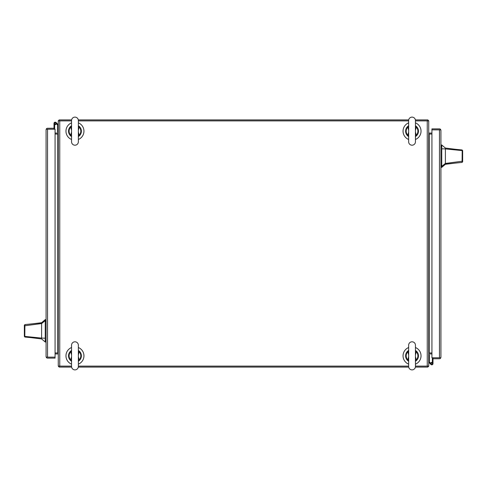 <?xml version="1.0" encoding="UTF-8"?>
<svg xmlns="http://www.w3.org/2000/svg" width="487" height="487" viewBox="0 0 487 487"><rect width="100%" height="100%" fill="white"/><g stroke="black" fill="none" stroke-linecap="round" stroke-linejoin="round"><path stroke-width="0.73" d="M428.73 132.567A0.493 0.493 0 0 0 429.224 133.061L431.932 133.061M71.552 120.886L58.27 120.886L58.27 366.114L71.552 366.114M415.448 366.114L428.73 366.114L428.73 120.886L415.448 120.886M408.642 120.886L78.358 120.886M78.358 366.114L408.642 366.114M58.27 352.959L57.776 352.959A1.467 1.467 0 0 1 58.27 353.045M58.27 133.955A1.467 1.467 0 0 1 57.776 134.041L58.27 134.041M428.73 134.041L431.932 134.041M428.73 353.045A1.467 1.467 0 0 1 429.224 352.959L428.73 352.959M55.068 352.959L57.776 352.959L57.776 134.041L55.068 134.041M428.73 133.955A1.467 1.467 0 0 0 429.224 134.041L429.224 352.959L431.932 352.959M78.358 139.483A8.991 8.991 0 0 0 78.358 122.84M71.552 122.84A8.991 8.991 0 0 0 71.552 139.483M71.552 347.517A8.991 8.991 0 0 0 71.552 364.16M78.358 364.16A8.991 8.991 0 0 0 78.358 347.517M55.214 122.17A1.199 1.199 0 0 1 56.096 122.566A1.199 1.199 0 0 0 54.008 123.375A1.199 1.199 0 0 0 56.358 123.728M54.647 124.435L54.647 129.232M54.647 124.569L54.008 124.569L54.008 129.232L53.99 128.251L47.549 128.251A1.467 1.467 0 0 0 46.381 128.83L46.076 129.725A1.467 1.467 0 0 1 46.076 129.719L46.076 356.654L46.381 357.141L47.513 357.141M54.008 124.569L54.008 123.375L54.008 124.569M55.08 124.015L55.341 124.015A0.511 0.511 0 0 0 55.853 123.503L55.853 123.248A0.511 0.511 0 0 0 55.341 122.73L55.08 122.73A0.511 0.511 0 0 0 54.568 123.248L54.568 123.503A0.511 0.511 0 0 0 55.08 124.015M56.096 122.566L58.27 124.739M58.27 132.135L57.636 132.135L57.636 125.001L55.853 123.217M55.214 124.015L55.214 124.575M47.513 129.232L53.99 129.232M46.381 128.83L46.904 129.232L55.068 129.232L55.068 358.122L47.549 358.122A1.467 1.467 0 0 1 46.381 357.543L46.904 357.141L55.068 357.141L47.549 357.141L47.549 129.232L46.381 129.232L46.076 129.719M46.076 356.648L46.076 356.648A1.467 1.467 0 0 0 46.076 356.654L46.381 357.543M415.393 367.088L427.75 367.088L427.75 366.114M71.607 367.088L59.25 367.088L59.25 366.114M408.696 367.088L78.304 367.088M58.27 354.433A0.493 0.493 0 0 0 57.776 353.939L55.068 353.939M59.25 367.003A1.467 1.467 0 0 1 58.355 366.114M431.932 353.939L429.224 353.939A0.493 0.493 0 0 0 428.73 354.433M428.645 366.114A1.467 1.467 0 0 1 427.75 367.003M71.607 119.912L59.25 119.912L59.25 120.886M415.393 119.912L427.75 119.912L427.75 120.886M78.304 119.912L408.696 119.912M427.75 119.997A1.467 1.467 0 0 1 428.645 120.886M55.068 133.061L57.776 133.061A0.493 0.493 0 0 0 58.27 132.567M58.355 120.886A1.467 1.467 0 0 1 59.25 119.997M431.786 364.83A1.199 1.199 0 0 1 430.904 364.434A1.199 1.199 0 0 0 432.992 363.625A1.199 1.199 0 0 0 430.642 363.272M432.353 362.565L432.353 357.768M432.353 362.431L432.992 362.431L432.992 357.768L433.01 358.749L439.451 358.749A1.467 1.467 0 0 0 440.619 358.17L440.924 357.275A1.467 1.467 0 0 1 440.924 357.281L440.924 130.346L440.619 129.859L439.487 129.859M432.992 362.431L432.992 363.625L432.992 362.431M431.92 362.985L431.659 362.985A0.511 0.511 0 0 0 431.147 363.497L431.147 363.752A0.511 0.511 0 0 0 431.659 364.27L431.92 364.27A0.511 0.511 0 0 0 432.432 363.752L432.432 363.497A0.511 0.511 0 0 0 431.92 362.985M430.904 364.434L428.73 362.261M428.73 354.865L429.364 354.865L429.364 361.999L431.147 363.783M431.786 362.985L431.786 362.425M439.487 357.768L433.01 357.768M440.619 358.17L440.096 357.768L431.932 357.768L431.932 128.878L439.451 128.878A1.467 1.467 0 0 1 440.619 129.457L440.096 129.859L431.932 129.859L439.451 129.859L439.451 357.768L440.619 357.768L440.924 357.281M440.924 130.352L440.924 130.352A1.467 1.467 0 0 0 440.924 130.346L440.619 129.457M415.448 364.16A8.991 8.991 0 0 0 415.448 347.517M408.642 347.517A8.991 8.991 0 0 0 408.642 364.16M415.448 139.483A8.991 8.991 0 0 0 415.448 122.84M408.642 122.84A8.991 8.991 0 0 0 408.642 139.483M445.392 148.06L456.009 149.369L445.392 148.06L441.746 144.98L441.746 167.376L445.392 164.289L445.392 163.443L441.746 166.359M462.65 156.175C462.65 160.813 462.65 160.813 462.65 156.175C462.65 151.542 462.65 151.542 462.65 156.175M456.009 149.369L462.096 149.959L462.65 150.574L462.65 160.759L462.218 161.227L445.392 163.443L445.392 148.912L462.193 150.599L462.096 149.959M462.65 159.773L462.65 161.787L462.084 162.402L445.392 164.143M445.392 153.161L445.392 152.139M462.65 150.806L462.65 152.583M462.65 157.362L462.65 159.127M445.392 148.346L445.392 148.912L441.746 148.797M462.096 162.396L462.193 150.599L462.65 151.134M462.65 161.787L462.65 160.759M462.65 152.772L462.65 153.18M462.65 159.261L462.65 158.585M41.608 338.94L30.991 337.631L41.608 338.94L45.254 342.02L45.254 319.624L41.608 322.711L41.608 323.557L45.254 320.641M24.35 330.825C24.35 326.187 24.35 326.187 24.35 330.825C24.35 335.458 24.35 335.458 24.35 330.825M30.991 337.631L24.904 337.041L24.35 336.426L24.35 326.241L24.782 325.773L41.608 323.557L41.608 338.088L24.807 336.401L24.904 337.041M24.35 327.227L24.35 325.213L24.916 324.598L41.608 322.857M41.608 333.839L41.608 334.861M24.35 336.194L24.35 335.689M41.608 338.654L41.608 338.088L45.254 338.203M24.904 324.604L24.807 336.401L24.35 335.866M24.35 325.213L24.35 326.241M24.35 334.228L24.35 333.905M24.35 327.739L24.35 328.415M74.955 145.205A3.403 3.403 0 0 0 78.358 141.802L78.358 120.52A3.403 3.403 0 0 0 74.955 117.117A3.403 3.403 0 0 0 71.552 120.52L71.552 141.802A3.403 3.403 0 0 0 74.955 145.205M78.358 136.61L78.358 136.603A6.422 6.422 0 0 0 78.669 136.403M78.669 125.92A6.422 6.422 0 0 0 78.358 125.719L78.358 125.719M78.304 126.291L79.235 127.156L79.643 126.772L78.584 125.865M79.643 126.772A6.422 6.422 0 0 1 79.643 135.55L78.358 136.457M78.584 136.457L79.643 135.55M71.327 125.865L70.274 126.772A6.422 6.422 0 0 0 70.274 135.55L71.327 136.457A6.422 6.422 0 0 0 71.552 136.603L71.552 136.603M78.358 132.105L79.235 135.167L78.358 135.873M79.472 135.52L79.235 135.167A5.862 5.862 0 0 0 79.235 127.156L78.358 130.224M71.552 130.224L70.682 127.156L71.552 126.45M71.607 136.031L70.682 135.167L71.552 132.105M78.48 135.593L78.304 136.031M70.274 135.55L70.682 135.167A5.862 5.862 0 0 1 70.682 127.156L70.274 126.772M70.438 135.52L71.552 136.457M71.437 126.73L71.607 126.291M79.472 126.803L78.358 125.865M70.438 126.803L71.552 125.865M412.045 145.205A3.403 3.403 0 0 1 408.642 141.802L408.642 120.52A3.403 3.403 0 0 1 412.045 117.117A3.403 3.403 0 0 1 415.448 120.52L415.448 141.802A3.403 3.403 0 0 1 412.045 145.205M415.721 125.896L415.448 125.719L415.721 125.896A6.422 6.422 0 0 1 415.758 125.92M415.697 136.439A6.422 6.422 0 0 1 415.685 136.451L416.726 135.55A6.422 6.422 0 0 0 416.726 126.772L415.673 125.865M408.696 126.291L407.765 127.156L407.357 126.772A6.422 6.422 0 0 0 407.357 135.55L408.416 136.457A6.422 6.422 0 0 1 408.386 136.439A6.422 6.422 0 0 1 408.331 136.403M407.357 126.772L408.416 125.865M408.642 132.105L407.765 135.167L408.642 135.873M407.357 135.55L407.765 135.167A5.862 5.862 0 0 1 407.765 127.156L408.642 130.224M415.448 130.224L416.318 127.156L415.393 126.291M415.393 136.031L416.318 135.167L415.448 132.105M407.528 135.52L408.642 136.457M408.52 135.593L408.696 136.031M416.726 135.55L416.318 135.167A5.862 5.862 0 0 0 416.318 127.156L416.726 126.772M416.562 135.52L415.448 136.457M407.528 126.803L408.642 125.865M416.562 126.803L415.448 125.865M74.955 341.795A3.403 3.403 0 0 1 78.358 345.198L78.358 366.48A3.403 3.403 0 0 1 74.955 369.883A3.403 3.403 0 0 1 71.552 366.48L71.552 345.198A3.403 3.403 0 0 1 74.955 341.795M71.279 361.104L71.552 361.281L71.279 361.104A6.422 6.422 0 0 1 71.242 361.08M71.303 350.561A6.422 6.422 0 0 1 71.315 350.549L70.274 351.45A6.422 6.422 0 0 0 70.274 360.228L71.327 361.135M78.304 360.709L79.235 359.844L79.643 360.228A6.422 6.422 0 0 0 79.643 351.45L78.584 350.543A6.422 6.422 0 0 1 78.614 350.561A6.422 6.422 0 0 1 78.669 350.597M79.643 360.228L78.584 361.135M78.358 354.895L79.235 351.833L78.358 351.127M79.643 351.45L79.235 351.833A5.862 5.862 0 0 1 79.235 359.844L78.358 356.776M71.552 356.776L70.682 359.844L71.607 360.709M71.607 350.969L70.682 351.833L71.552 354.895M79.472 351.48L78.358 350.543M78.48 351.407L78.304 350.969M70.274 351.45L70.682 351.833A5.862 5.862 0 0 0 70.682 359.844L70.274 360.228M70.438 351.48L71.552 350.543M79.472 360.197L78.358 361.135M70.438 360.197L71.552 361.135M412.045 341.795A3.403 3.403 0 0 0 408.642 345.198L408.642 366.48A3.403 3.403 0 0 0 412.045 369.883A3.403 3.403 0 0 0 415.448 366.48L415.448 345.198A3.403 3.403 0 0 0 412.045 341.795M408.642 350.39L408.642 350.397A6.422 6.422 0 0 0 408.331 350.597M408.331 361.08A6.422 6.422 0 0 0 408.642 361.281L408.642 361.281M408.696 360.709L407.765 359.844L407.357 360.228L408.416 361.135M407.357 360.228A6.422 6.422 0 0 1 407.357 351.45L408.642 350.543M408.416 350.543L407.357 351.45M415.673 361.135L416.726 360.228A6.422 6.422 0 0 0 416.726 351.45L415.673 350.543A6.422 6.422 0 0 0 415.448 350.397L415.448 350.397M408.642 354.895L407.765 351.833L408.642 351.127M407.528 351.48L407.765 351.833A5.862 5.862 0 0 0 407.765 359.844L408.642 356.776M415.448 356.776L416.318 359.844L415.448 360.55M415.393 350.969L416.318 351.833L415.448 354.895M408.52 351.407L408.696 350.969M416.726 351.45L416.318 351.833A5.862 5.862 0 0 1 416.318 359.844L416.726 360.228M416.562 351.48L415.448 350.543M415.563 360.27L415.393 360.709M407.528 360.197L408.642 361.135M416.562 360.197L415.448 361.135M427.257 366.114L427.257 120.886M59.743 120.886L59.743 366.114M440.924 165.41L441.746 165.41M441.746 146.946L440.924 146.946M441.746 146.143L440.924 146.143M441.746 166.207L440.924 166.207M46.076 321.59L45.254 321.59M45.254 340.054L46.076 340.054M45.254 340.857L46.076 340.857M45.254 320.793L46.076 320.793M454.681 163.175L445.392 164.289M441.746 144.98L440.924 144.98M441.746 167.376L440.924 167.376M32.319 323.825L41.608 322.711M45.254 342.02L46.076 342.02M45.254 319.624L46.076 319.624M71.552 135.161L71.552 141.802M415.448 135.161L415.448 141.802M71.552 351.839L71.552 345.198M415.448 351.839L415.448 345.198"/></g></svg>
